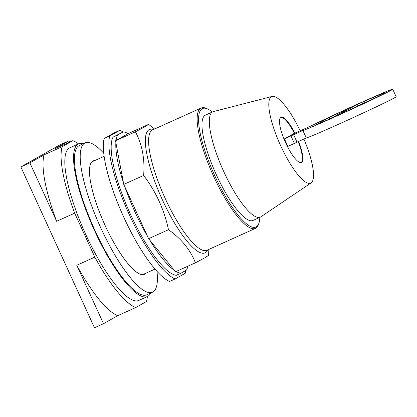 <?xml version="1.0" encoding="UTF-8"?>
<svg xmlns="http://www.w3.org/2000/svg" width="417" height="417" viewBox="0 0 417 417"><rect width="100%" height="100%" fill="white"/><g stroke="black" fill="none" stroke-linecap="round" stroke-linejoin="round"><path stroke-width="0.63" d="M76.77 265.275A91.714 23.185 65.7 0 0 117.719 315.679L103.515 323.696L76.77 265.275L94.826 257.133A91.714 23.185 -114.3 0 0 135.78 307.538L146.471 301.501A91.714 23.185 -114.3 0 0 147.347 296.57M44.082 154.848A91.714 23.185 65.7 0 0 56.629 221.286L29.878 162.859L44.082 154.848L62.143 146.706A91.714 23.185 -114.3 0 0 74.685 213.144L94.826 257.133M103.515 323.696L94.487 327.767L20.85 166.93L59.954 144.866L68.982 140.795L69.592 142.129M62.143 146.706L72.834 140.67L54.778 148.812L68.982 140.795M117.719 315.679L135.78 307.538M56.629 221.286L74.685 213.144M20.85 166.93L29.878 162.859M72.834 140.67A91.714 23.185 -114.3 0 1 78.5 143.87M150.745 292.995A83.749 21.173 -114.3 0 1 147.899 296.294A83.749 21.173 -114.3 0 1 147.467 296.513L138.731 300.454A83.749 21.173 -114.3 0 1 85.402 233.676A83.749 21.173 -114.3 0 1 69.451 147.972A83.749 21.173 -114.3 0 1 69.884 147.754L78.62 143.818A83.749 21.173 -114.3 0 1 83.431 143.688M147.467 296.513A83.749 21.173 -114.3 0 1 94.138 229.741A83.749 21.173 -114.3 0 1 78.188 144.037A83.749 21.173 -114.3 0 1 78.62 143.818M145.851 273.213A62.237 15.731 -114.3 0 1 144.725 274.131A62.237 15.731 -114.3 0 1 144.402 274.297A62.237 15.731 -114.3 0 1 104.771 224.674A62.237 15.731 -114.3 0 1 92.923 160.988A62.237 15.731 -114.3 0 1 93.241 160.821A62.237 15.731 -114.3 0 1 95.013 160.456M156.99 271.368A81.888 20.699 -114.3 0 1 152.903 291.999A81.888 20.699 -114.3 0 1 152.481 292.213L146.701 294.819A81.888 20.699 -114.3 0 1 94.56 229.527A81.888 20.699 -114.3 0 1 78.964 145.726A81.888 20.699 -114.3 0 1 79.386 145.512L85.162 142.906A81.888 20.699 -114.3 0 1 103.77 153.331M152.481 292.213A81.888 20.699 -114.3 0 1 100.335 226.921A81.888 20.699 -114.3 0 1 84.74 143.12A81.888 20.699 -114.3 0 1 85.162 142.906M328.08 119.674L329.837 118.683A41.267 0.912 155.4 0 1 334.22 116.619M353.434 108.212L357.395 105.975A41.267 0.912 155.4 0 1 371.99 99.491M302.862 130.474L284.43 138.887L293.547 133.737L310.159 126.356A49.519 1.095 -24.6 0 1 360.46 102.848A49.519 1.095 -24.6 0 1 392.715 89.233L396.15 96.734A49.519 1.095 155.4 0 1 394.8 97.656A49.519 1.095 155.4 0 1 347.726 120.106A49.519 1.095 155.4 0 1 306.297 137.975L302.862 130.474A49.519 1.095 -24.6 0 0 344.291 112.606A49.519 1.095 -24.6 0 0 391.365 90.155A49.519 1.095 -24.6 0 0 392.715 89.233M293.573 134.66L297.008 142.161L306.297 137.975M329.253 117.406A41.267 0.912 155.4 0 1 349.347 108.086L331.473 118.173A41.267 0.912 155.4 0 1 316.018 124.876L329.253 117.406L329.837 118.683M357.395 105.975L356.811 104.698L338.568 114.993A41.267 0.912 155.4 0 0 384.088 93.434A41.267 0.912 155.4 0 0 385.209 92.668A41.267 0.912 155.4 0 0 356.811 104.698M284.43 138.887L287.866 146.388L294.402 143.443L290.967 135.937M294.402 143.443L297.008 142.161M301.105 162.515A24.759 6.26 65.7 0 0 298.171 141.639M294.423 133.346A24.759 6.26 65.7 0 0 280.771 117.406M298.629 141.431A24.759 6.26 -114.3 0 1 301.475 162.364A24.759 6.26 -114.3 0 1 301.345 162.427A24.759 6.26 -114.3 0 1 285.577 142.687A24.759 6.26 -114.3 0 1 280.865 117.349A24.759 6.26 -114.3 0 1 280.99 117.281A24.759 6.26 -114.3 0 1 294.887 133.138M300.167 130.766A47.46 11.999 65.7 0 0 272.16 96.416A47.46 11.999 65.7 0 0 271.42 96.718A47.46 11.999 65.7 0 0 280.683 145.773A47.46 11.999 65.7 0 0 310.92 182.995A47.46 11.999 65.7 0 0 311.134 182.865A47.46 11.999 65.7 0 0 303.91 139.054M311.134 182.865L260.875 216.83A57.775 14.605 -114.3 0 1 260.615 216.986A57.775 14.605 -114.3 0 1 260.317 217.137A57.775 14.605 -114.3 0 1 223.528 171.074A57.775 14.605 -114.3 0 1 212.529 111.954A57.775 14.605 -114.3 0 1 212.826 111.803A57.775 14.605 -114.3 0 1 213.426 111.589L272.16 96.416M260.317 217.137L252.957 220.457A57.775 14.605 -114.3 0 1 216.168 174.395A57.775 14.605 -114.3 0 1 205.164 115.274A57.775 14.605 -114.3 0 1 205.466 115.123L212.826 111.803M259.812 217.366A64.979 16.425 -114.3 0 1 258.905 223.204A64.979 16.425 -114.3 0 1 256.252 226.858A64.979 16.425 -114.3 0 1 214.849 175.896A64.979 16.425 -114.3 0 1 202.167 108.722A64.979 16.425 -114.3 0 1 207.343 108.847A64.979 16.425 -114.3 0 1 212.316 112.032M258.905 223.204L258.457 224.518A66.027 16.69 -114.3 0 1 255.767 228.229A66.027 16.69 -114.3 0 1 255.423 228.401A66.027 16.69 -114.3 0 1 213.379 175.755A66.027 16.69 -114.3 0 1 200.806 108.185A66.027 16.69 -114.3 0 1 201.145 108.013A66.027 16.69 -114.3 0 1 206.066 108.311L207.343 108.847M208.865 249.392L208.573 255.371L205.002 257.732L195.38 262.819C190.47 249.955 181.504 238.92 168.484 229.71C164.256 209.793 155.974 191.705 143.641 175.442C144.949 159.07 142.202 144.522 135.4 131.808L145.022 126.721L148.593 124.36L154.587 129.009M123.276 131.897L113.059 137.136L123.276 131.897A77.041 19.474 -114.3 0 1 128.134 133.648L148.593 124.36M128.134 133.648L115.519 140.769L135.4 131.808M115.519 140.769L123.755 184.408L143.641 175.442M123.755 184.408L148.603 238.675L168.484 229.71M148.603 238.675L175.5 271.785L195.38 262.819M116.093 140.446A77.041 19.474 -114.3 0 1 117.677 135.056M123.396 182.505A77.041 19.474 -114.3 0 1 115.879 142.671M147.519 236.309A77.041 19.474 -114.3 0 1 124.839 186.774M174.327 270.341A77.041 19.474 -114.3 0 1 149.776 240.119M113.059 137.136A77.041 19.474 -114.3 0 0 130.458 214.244A77.041 19.474 -114.3 0 0 176.313 275.298L180.931 273.213A77.041 19.474 -114.3 0 1 176.141 271.493M180.931 273.213L186.529 270.054A77.041 19.474 -114.3 0 0 187.853 266.213M119.83 130.318L109.697 136.036L104.151 138.538L114.284 132.82L119.83 130.318A81.888 20.699 -114.3 0 1 123.01 132.017M104.151 138.538A81.888 20.699 -114.3 0 0 123.839 217.351A81.888 20.699 -114.3 0 0 169.583 281.459L175.135 278.957A81.888 20.699 -114.3 0 1 129.385 214.849A81.888 20.699 -114.3 0 1 109.697 136.036M175.135 278.957L185.268 273.239A81.888 20.699 -114.3 0 0 185.784 270.477M255.423 228.401L206.879 250.289A66.027 16.69 -114.3 0 1 165.148 198.33A66.027 16.69 -114.3 0 1 152.257 130.073A66.027 16.69 -114.3 0 1 152.601 129.901L201.145 108.013M153.513 129.489A67.653 17.102 65.7 0 0 149.104 129.718A67.653 17.102 65.7 0 0 162.307 199.649A67.653 17.102 65.7 0 0 205.414 252.712A67.653 17.102 65.7 0 0 207.791 249.877M104.146 156.339L91.792 161.905M154.983 269.095L142.63 274.662"/></g></svg>
